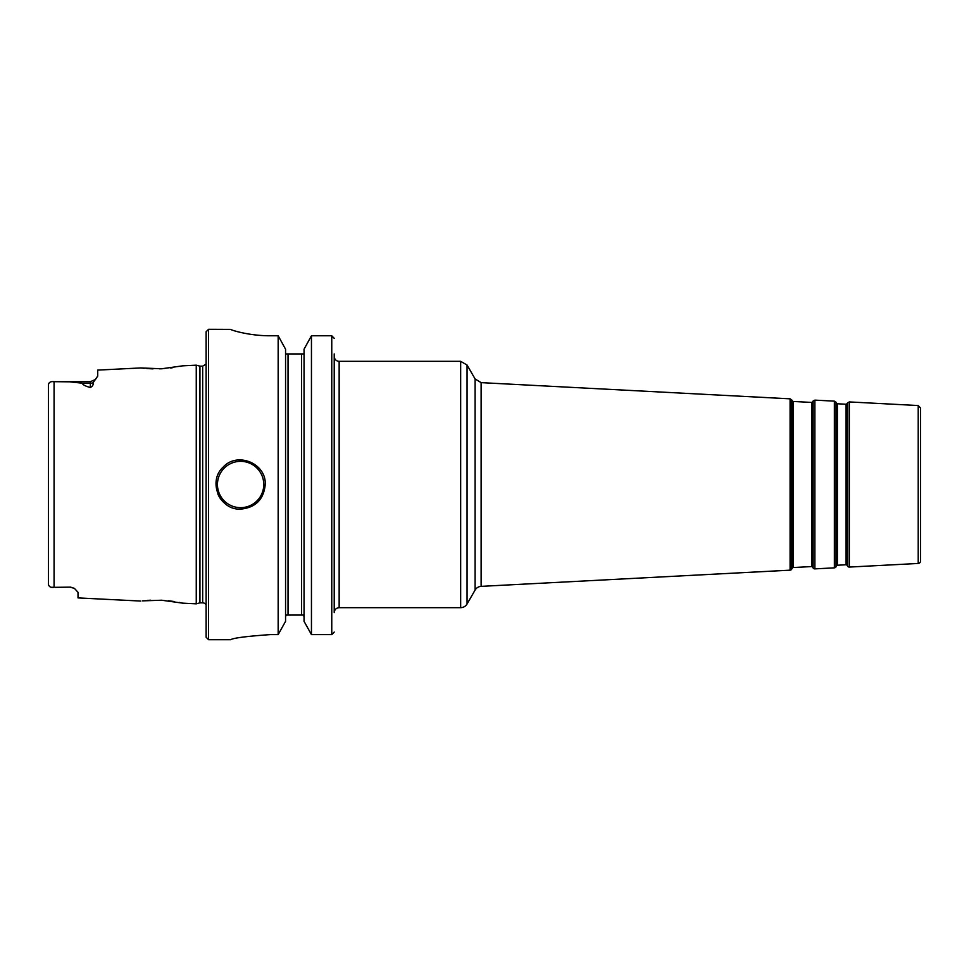 <?xml version="1.0" encoding="UTF-8"?>
<svg xmlns="http://www.w3.org/2000/svg" width="969" height="969" viewBox="0 0 969 969"><rect width="100%" height="100%" fill="white"/><g stroke="black" fill="none" stroke-linecap="round" stroke-linejoin="round"><path stroke-width="1.45" d="M475.101 590.048A7.389 7.389 0 0 1 481.121 586.366L481.121 382.634L475.101 378.952L475.101 590.048L467.058 603.978A7.389 7.389 0 0 1 460.663 607.672L460.663 361.328L467.058 365.022L467.058 603.978M846.954 403.782L846.07 404.23L846.07 564.77A0.981 0.981 0 0 1 846.954 565.218L846.954 403.782L847.572 402.825L847.572 566.175A1.974 1.974 0 0 0 849.328 567.071L849.328 401.929L847.572 402.825M837.373 403.77L836.55 403.237L836.55 565.763A0.981 0.981 0 0 1 837.373 565.23L837.373 403.77L846.07 404.23M812.506 401.978L811.634 402.426L811.634 566.574A0.981 0.981 0 0 1 812.506 567.022L812.506 401.978L813.124 401.021L813.124 567.979A1.974 1.974 0 0 0 814.881 568.876L814.881 400.124L813.124 401.021M793.09 401.457L792.267 400.912L792.267 568.088A0.981 0.981 0 0 1 793.09 567.543L793.09 401.457L811.634 402.426M836.55 565.763L836.029 566.78A1.974 1.974 0 0 1 834.37 567.846L814.881 568.876M792.267 568.088L791.746 569.094A1.974 1.974 0 0 1 790.086 570.172L481.121 586.366M918.212 563.461A2.459 2.459 0 0 0 920.55 560.99L920.55 408.01L918.212 405.539L918.212 563.461L849.328 567.071M460.663 607.672L339.15 607.672L339.15 361.328A4.93 4.93 0 0 1 334.22 356.398M339.15 607.672C336.158 607.975 334.511 609.61 334.22 612.602L334.22 353.927M48.45 385.117L48.45 584.38C48.971 586.766 50.836 587.747 54.07 587.323L52.072 587.275M53.125 381.677L90.335 381.677L90.335 387.503C85.078 386.074 82.45 384.645 82.462 383.215L69.586 381.822L54.07 381.677C50.8 381.277 48.922 382.271 48.45 384.62M48.632 585.361L48.45 584.38M55.366 587.323L70.628 587.141L55.366 587.323M90.335 387.503C92.624 386.256 93.545 384.669 93.085 382.743L97.724 376.069L97.724 370.097L140.82 367.941L161.629 368.777L182.729 365.834L196.259 365.168L196.259 603.832L182.729 603.154L161.629 600.223L142.479 600.865M181.118 366.197L179.98 366.427M172.312 367.76L170.58 367.99M162.441 368.729L159.631 368.85M152.993 368.874L146.913 368.571M144.151 368.317L141.123 367.978M140.82 601.059L78.017 597.909L78.017 592.313L74.407 588.365L70.628 587.141M147.361 600.405L150.619 600.211M168.461 600.768L174.154 601.519M179.217 602.415L182.535 603.118M217.855 493.936A24.637 24.637 0 0 0 223.185 501.918M265.24 484.5C263.774 499.459 255.562 507.671 240.603 509.137C219.503 510.263 207.487 481.193 223.185 467.082C237.308 451.384 266.378 463.4 265.24 484.5M334.22 338.338L331.761 335.771L311.449 335.771L304.048 349.203L304.048 621.323L311.449 634.61L331.761 634.61L334.22 632.067M285.564 353.927L288.035 353.927L288.035 615.073L303.479 615.073L304.048 616.708L303.479 615.073M270.169 634.61C246.235 636.33 233.093 638.026 230.755 639.71C233.093 638.026 246.235 636.33 270.169 634.61L278.164 634.61L285.564 621.323L285.564 349.203L278.164 335.771L270.169 335.771C248.997 335.88 230.295 329.884 230.755 329.375L208.577 329.29L208.577 639.71L230.755 639.71M230.755 329.375C230.295 329.884 248.997 335.88 270.169 335.771M311.449 634.61L311.449 335.771L331.761 335.771L331.761 634.61M304.048 353.927L288.035 353.927M278.164 335.771L278.164 634.61M285.564 616.708L286.134 615.073L288.035 615.073M196.259 365.168L199.941 366.149L199.941 602.851L196.259 603.832M199.941 366.149L202.666 366.149L202.666 602.851A3.937 3.937 0 0 1 206.118 604.886M208.577 329.29L206.118 331.761L206.118 637.239L208.577 639.71M791.746 569.094L791.746 399.906L790.086 398.828L790.086 570.172M836.029 566.78L836.029 402.22L834.37 401.154L834.37 567.846M93.085 382.743A7.389 6.589 180 0 1 90.335 383.215L82.462 383.215M54.07 381.677L54.07 587.323M217.456 484.5A23.159 23.159 0 0 0 240.603 507.659A23.159 23.159 0 0 0 263.762 484.5A23.159 23.159 0 0 0 240.603 461.341A23.159 23.159 0 0 0 217.456 484.5M301.577 353.927L301.577 615.073M475.101 378.952L467.058 365.022M790.086 398.828L481.121 382.634M339.15 361.328L460.663 361.328M846.07 564.77L837.373 565.23M846.954 565.218L847.572 566.175M836.55 403.237L836.029 402.22M811.634 566.574L793.09 567.543M812.506 567.022L813.124 567.979M792.267 400.912L791.746 399.906M918.212 405.539L849.328 401.929M834.37 401.154L814.881 400.124M70.628 587.323L74.407 588.365M90.335 381.677L95.58 379.473M199.941 602.851L202.666 602.851M202.666 366.149L206.118 364.114"/></g></svg>
